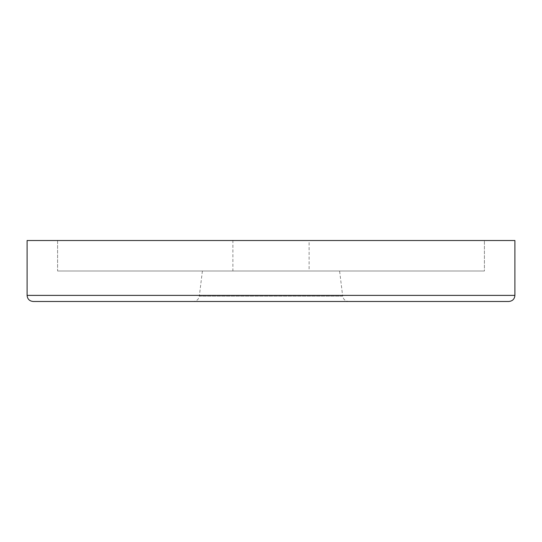 <?xml version="1.0" encoding="UTF-8"?>
<svg xmlns="http://www.w3.org/2000/svg" width="542" height="542" viewBox="0 0 542 542"><rect width="100%" height="100%" fill="white"/><g stroke="black" fill="none" stroke-linecap="round" stroke-linejoin="round"><path stroke-width="0.41" stroke-dasharray="2.71 2.03" d="M514.9 240.512L27.1 240.512M202.403 271L199.32 296.135L342.68 296.135C343.323 299.408 345.342 301.189 348.736 301.488L193.264 301.488C196.658 301.189 198.677 299.408 199.32 296.135L342.68 296.135L339.597 271L202.403 271L339.597 271M57.587 240.512L484.412 240.512L57.587 240.512L57.587 271L484.412 271L484.412 240.512L484.412 271L57.587 271L57.587 240.512L484.412 240.512L57.587 240.512M484.412 271L57.587 271L484.412 271M309.109 240.512L232.891 240.512L232.891 271L309.109 271L309.109 240.512L232.891 240.512M309.109 271L232.891 271M514.9 295.39L27.1 295.39"/><path stroke-width="0.81" d="M514.9 295.39L514.9 240.512L27.1 240.512L27.1 295.39L514.9 295.39C514.575 299.062 512.542 301.095 508.803 301.488L271 301.488L508.803 301.488M193.264 301.488L348.736 301.488M271 301.488L33.197 301.488L271 301.488M27.1 295.39C27.425 299.062 29.458 301.095 33.197 301.488"/></g></svg>
